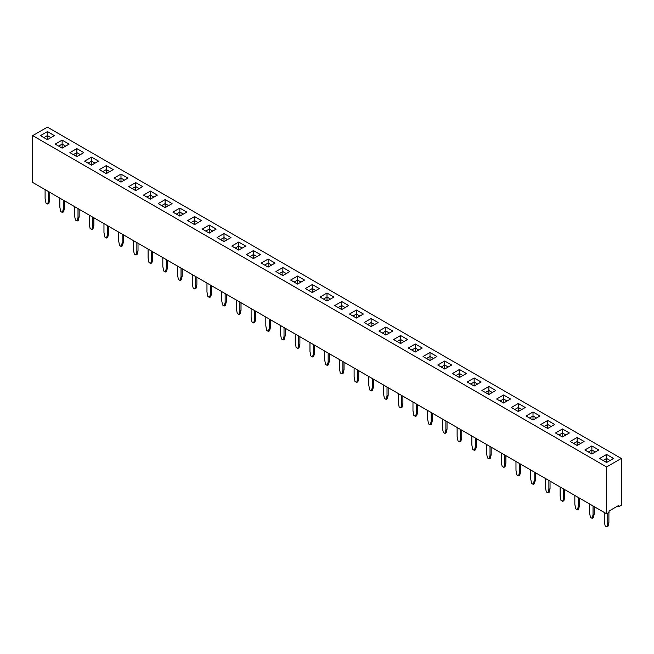<?xml version="1.0" encoding="UTF-8"?>
<svg xmlns="http://www.w3.org/2000/svg" width="654" height="654" viewBox="0 0 654 654"><rect width="100%" height="100%" fill="white"/><g stroke="black" fill="none" stroke-linecap="round" stroke-linejoin="round"><path stroke-width="0.98" d="M606.585 466.956L606.585 513.791L32.7 182.458L32.7 135.631L606.585 466.956L621.3 458.462L47.415 127.138L32.7 135.631M606.585 513.791L609.038 512.368L609.038 511.036L618.847 505.37L618.847 506.711L621.3 505.289L621.3 458.462M84.611 161.121L91.56 165.135L98.509 161.121L91.56 157.107L84.611 161.121L91.56 157.107L91.56 161.113L88.077 163.124L91.56 161.121L91.56 165.135M83.794 152.619L76.845 148.605L69.896 152.619L76.845 156.633L83.794 152.619L76.845 148.613L69.896 152.627M113.224 169.615L106.275 165.601L99.326 169.615L106.275 173.629L113.224 169.615L106.275 165.609L99.326 169.615M127.939 178.109L120.99 174.095L114.041 178.109L120.99 182.123L127.939 178.109L120.99 174.103L114.041 178.109M142.654 186.611L135.705 182.597L128.756 186.603L135.705 190.616L142.654 186.603L135.705 182.589L128.756 186.611M201.514 220.586L194.565 216.572L187.616 220.586L194.565 224.6L201.514 220.586L194.565 216.58L187.616 220.586M172.901 212.092L179.85 216.106L186.799 212.092L179.85 208.078L172.901 212.092L179.85 208.086L179.85 212.084L176.367 214.095L179.85 212.092L179.85 216.106M150.42 199.11L157.369 195.096L150.42 191.082L143.471 195.096L150.42 199.11L150.42 195.096L146.937 197.107L150.42 195.096L150.42 191.091L143.471 195.105M172.084 203.598L165.135 199.584L158.186 203.598L165.135 207.612L172.084 203.598L165.135 199.584L158.186 203.598M202.331 229.08L209.28 233.094L216.229 229.08L209.28 225.066L202.331 229.08M230.944 237.582L223.995 233.568L217.046 237.582L223.995 241.596L230.944 237.582L223.995 233.568L217.046 237.582M364.196 322.536L371.145 326.55L378.094 322.536L371.145 318.523L364.196 322.536L371.145 318.531L371.145 322.528L367.662 324.539L371.145 322.536L371.145 326.55M363.379 314.043L356.43 310.029L349.481 314.043L356.43 318.048L363.379 314.043L356.43 310.029L349.481 314.043M334.766 305.541L341.715 309.555L348.664 305.541L341.715 301.527L334.766 305.541L341.715 301.535L341.715 305.532L338.232 307.543L341.715 305.541L341.715 309.555M333.949 297.047L327 293.033L320.051 297.047L327 301.061L333.949 297.047L327 293.041L320.051 297.047M275.089 263.063L268.14 259.049L261.191 263.063L268.14 267.077L275.089 263.063L268.14 259.058L261.191 263.072M275.906 271.557L282.855 275.571L289.804 271.557L282.855 267.543L275.906 271.557L282.855 267.551L282.855 271.557L279.372 273.56L282.855 271.557L282.855 275.571M290.621 280.059L297.57 284.073L304.519 280.059L297.57 276.045L290.621 280.059L297.57 276.045L297.57 280.051L294.087 282.062L297.57 280.059L297.57 284.073M319.234 288.553L312.285 284.547L305.336 288.553L312.285 292.567L319.234 288.553L312.285 284.539L305.336 288.553M245.659 246.076L238.71 242.07L231.761 246.076L238.71 250.09L245.659 246.076L238.71 242.062L231.761 246.076M246.476 254.569L253.425 258.583L260.374 254.569L253.425 250.556L246.476 254.569L253.425 250.564L253.425 254.561L249.942 256.572L253.425 254.569L253.425 258.583M437.771 365.014L444.72 369.028L451.669 365.014L444.72 361L437.771 365.014L444.72 361.008L444.72 365.006L441.237 367.017L444.72 365.014L444.72 369.028M423.056 356.52L430.005 360.534L436.954 356.52L430.005 352.506L423.056 356.52L430.005 352.506L430.005 356.512L426.522 358.523L430.005 356.52L430.005 360.534M393.626 339.524L400.575 343.538L407.524 339.524L400.575 335.51L393.626 339.524M422.239 348.026L415.29 344.012L408.341 348.018L415.29 352.032L422.239 348.018L415.29 344.004L408.341 348.026M385.86 327.016L378.911 331.03L385.86 335.044L392.809 331.03L385.86 327.016L378.911 331.03M577.155 437.461L570.206 441.475L577.155 445.488L584.104 441.475L577.155 437.461L570.206 441.475M569.389 432.981L562.44 428.967L555.491 432.981L562.44 436.995L569.389 432.981L562.44 428.967L555.491 432.981M547.725 428.493L554.674 424.479L547.725 420.465L540.776 424.479L547.725 428.493L547.725 424.479L544.242 426.482L547.725 424.479L547.725 420.473L540.776 424.487M533.01 419.999L539.959 415.985L533.01 411.971L526.061 415.985L533.01 419.999L533.01 415.985L529.527 417.988L533.01 415.985L533.01 411.979L526.061 415.993M525.244 407.491L518.295 403.485L511.346 407.491L518.295 411.505L525.244 407.491L518.295 403.477L511.346 407.491M466.384 373.508L459.435 369.502L452.486 373.508L459.435 377.522L466.384 373.508L459.435 369.494L452.486 373.508M474.15 386.015L481.099 382.001L474.15 377.987L467.201 382.001L474.15 386.015L474.15 382.001L470.676 384.012L474.15 381.993L474.15 377.996L467.201 382.01M495.814 390.503L488.865 386.489L481.916 390.495L488.865 394.509L495.814 390.495L488.865 386.489L481.916 390.503M503.58 403.011L510.529 398.997L503.58 394.983L496.631 398.997L503.58 403.011L503.58 398.997L500.097 401L503.58 398.997L503.58 394.991L496.631 398.997M62.13 148.139L69.079 144.125L62.13 140.111L55.181 144.125L62.13 148.139L62.13 144.125L58.647 146.128L62.13 144.125L62.13 140.12L55.181 144.133M598.819 449.968L591.87 445.954L584.921 449.968L591.87 453.982L598.819 449.968L591.87 445.963L584.921 449.968M613.534 458.47L606.585 454.456L599.636 458.462L606.585 462.476L613.534 458.462L606.585 454.448L599.636 458.47M40.466 135.631L47.415 139.645L54.364 135.631L47.415 131.618L40.466 135.631L47.415 131.626L47.415 135.623L43.932 137.634L47.415 135.631L47.415 139.645M618.847 506.711L617.687 506.041M98.509 161.121L91.56 157.107M106.275 165.601L106.275 169.607L102.792 171.618L106.275 169.615L106.275 173.629M194.565 216.572L194.565 220.578L191.082 222.589L194.565 220.586L194.565 224.6M186.799 212.092L179.85 208.086M157.369 195.105L150.42 191.091M216.229 229.088L209.28 225.074L202.331 229.088M378.094 322.536L371.145 318.531M348.664 305.549L341.715 301.535M282.855 267.543L289.804 271.565M304.519 280.059L297.57 276.045M260.374 254.569L253.425 250.564M451.669 365.014L444.72 361.008M436.954 356.52L430.005 352.506M407.524 339.532L400.575 335.518L393.626 339.532M392.809 331.03L385.86 327.025L385.86 331.022L382.377 333.033L385.86 331.03L385.86 335.044M584.104 441.475L577.155 437.469L577.155 441.466L573.672 443.477L577.155 441.475L577.155 445.488M554.674 424.487L547.725 420.473M539.959 415.993L533.01 411.979M474.15 377.987L481.099 382.01M510.529 398.997L503.58 394.991M69.079 144.133L62.13 140.12M54.364 135.631L47.415 131.626M166.296 259.589L166.296 268.483L165.421 271.999L163.688 270.993L162.821 266.48L162.821 257.578M167.449 260.259L167.449 267.813L166.582 271.328L165.421 271.999M151.581 251.095L151.581 259.99L150.706 263.505L148.973 262.499L148.106 257.978L148.106 249.084M152.734 251.757L152.734 259.319L151.867 262.834L150.706 263.505M136.866 242.593L136.866 251.496L135.991 255.003L134.258 254.005L133.391 249.485L133.391 240.59M138.019 243.263L138.019 250.825L137.152 254.332L135.991 255.003M79.159 209.28L79.159 216.842L78.292 220.357L77.131 221.019L75.398 220.022L74.531 215.501L74.531 206.607M78.006 208.61L78.006 217.512L77.131 221.019M92.721 217.112L92.721 226.006L91.846 229.521L90.113 228.516L89.246 224.003L89.246 215.101M93.874 217.774L93.874 225.336L93.007 228.851L91.846 229.521M123.304 234.77L123.304 242.332L122.437 245.839L121.276 246.509L119.543 245.503L118.676 240.991L118.676 232.096M122.151 234.099L122.151 242.994L121.276 246.509M107.436 225.605L107.436 234.5L106.561 238.015L104.828 237.01L103.961 232.497L103.961 223.594M108.589 226.276L108.589 233.83L107.722 237.345L106.561 238.015M269.301 319.054L269.301 327.956L268.426 331.464L266.693 330.466L265.826 325.945L265.826 317.051M270.454 319.724L270.454 327.286L269.587 330.793L268.426 331.464M255.739 311.23L255.739 318.792L254.872 322.299L253.711 322.97L251.978 321.964L251.111 317.452L251.111 308.557M254.586 310.56L254.586 319.454L253.711 322.97M239.871 302.066L239.871 310.961L238.996 314.476L237.263 313.47L236.396 308.958L236.396 300.055M241.024 302.737L241.024 310.29L240.157 313.806L238.996 314.476M196.879 277.247L196.879 284.809L196.012 288.316L194.851 288.986L193.118 287.981L192.251 283.468L192.251 274.574M195.726 276.577L195.726 285.479L194.851 288.986M210.441 285.07L210.441 293.973L209.566 297.48L207.833 296.483L206.966 291.962L206.966 283.068M211.594 285.741L211.594 293.303L210.727 296.818L209.566 297.48M226.309 294.235L226.309 301.796L225.442 305.312L224.281 305.982L222.548 304.977L221.681 300.464L221.681 291.561M225.156 293.572L225.156 302.467L224.281 305.982M182.164 268.753L182.164 276.315L181.297 279.822L180.136 280.492L178.403 279.487L177.536 274.974L177.536 266.08M181.011 268.083L181.011 276.977L180.136 280.492M299.884 336.72L299.884 344.274L299.017 347.789L297.856 348.459L296.123 347.454L295.256 342.941L295.256 334.039M298.731 336.05L298.731 344.944L297.856 348.459M285.169 328.218L285.169 335.78L284.302 339.295L283.141 339.957L281.408 338.96L280.541 334.439L280.541 325.545M284.016 327.556L284.016 336.45L283.141 339.957M534.171 471.975L534.171 480.878L533.296 484.385L531.563 483.38L530.696 478.867L530.696 469.973M535.324 472.646L535.324 480.208L534.457 483.715L533.296 484.385M520.609 464.152L520.609 471.714L519.742 475.221L518.581 475.891L516.848 474.886L515.981 470.373L515.981 461.479M519.456 463.482L519.456 472.376L518.581 475.891M491.179 447.156L491.179 454.718L490.312 458.233L489.151 458.904L487.418 457.898L486.551 453.377L486.551 444.483M490.026 446.494L490.026 455.388L489.151 458.904M504.741 454.988L504.741 463.882L503.866 467.397L502.133 466.392L501.266 461.879L501.266 452.977M505.894 455.658L505.894 463.212L505.027 466.727L503.866 467.397M461.749 430.169L461.749 437.73L460.882 441.237L459.721 441.908L457.988 440.902L457.121 436.39L457.121 427.495M460.596 429.498L460.596 438.401L459.721 441.908M476.464 438.662L476.464 446.224L475.597 449.739L474.436 450.402L472.703 449.404L471.836 444.884L471.836 435.989M475.311 437.992L475.311 446.895L474.436 450.402M358.744 370.695L358.744 378.257L357.877 381.772L356.716 382.443L354.983 381.437L354.116 376.917L354.116 368.022M357.591 370.033L357.591 378.928L356.716 382.443M372.306 378.527L372.306 387.421L371.431 390.937L369.698 389.931L368.831 385.419L368.831 376.516M373.459 379.197L373.459 386.751L372.592 390.266L371.431 390.937M387.021 387.021L387.021 395.915L386.146 399.43L384.413 398.425L383.546 393.912L383.546 385.018M388.174 387.691L388.174 395.253L387.307 398.76L386.146 399.43M431.166 412.511L431.166 421.405L430.291 424.92L428.558 423.915L427.691 419.402L427.691 410.499M432.319 413.181L432.319 420.735L431.452 424.25L430.291 424.92M417.604 404.679L417.604 412.241L416.737 415.756L415.576 416.418L413.843 415.421L412.976 410.9L412.976 402.006M416.451 404.017L416.451 412.911L415.576 416.418M401.736 395.515L401.736 404.417L400.861 407.924L399.128 406.927L398.261 402.406L398.261 393.512M402.889 396.185L402.889 403.747L402.022 407.254L400.861 407.924M445.881 421.004L445.881 429.899L445.006 433.414L443.273 432.408L442.406 427.896L442.406 418.993M447.034 421.675L447.034 429.228L446.167 432.744L445.006 433.414M313.446 344.544L313.446 353.438L312.571 356.953L310.838 355.948L309.971 351.435L309.971 342.533M314.599 345.214L314.599 352.768L313.732 356.283L312.571 356.953M329.314 353.708L329.314 361.27L328.447 364.777L327.286 365.447L325.553 364.442L324.686 359.929L324.686 351.034M328.161 353.037L328.161 361.94L327.286 365.447M342.876 361.531L342.876 370.434L342.001 373.941L340.268 372.943L339.401 368.423L339.401 359.528M344.029 362.202L344.029 369.763L343.162 373.279L342.001 373.941M548.886 480.477L548.886 489.372L548.011 492.879L546.278 491.882L545.411 487.361L545.411 478.466M550.039 481.14L550.039 488.701L549.172 492.217L548.011 492.879M64.444 200.786L64.444 208.348L63.577 211.855L62.416 212.525L60.683 211.52L59.816 207.007L59.816 198.113M63.291 200.116L63.291 209.018L62.416 212.525M594.184 506.629L594.184 514.191L593.317 517.698L592.156 518.369L590.423 517.363L589.556 512.85L589.556 503.956M593.031 505.959L593.031 514.861L592.156 518.369M564.754 489.642L564.754 497.195L563.887 500.711L562.726 501.381L560.993 500.375L560.126 495.863L560.126 486.96M563.601 488.971L563.601 497.866L562.726 501.381M579.469 498.135L579.469 505.689L578.602 509.204L577.441 509.875L575.708 508.869L574.841 504.357L574.841 495.454M578.316 497.465L578.316 506.359L577.441 509.875M608.899 512.45L608.899 522.685L608.032 526.2L606.871 526.862L605.138 525.865L604.271 521.344L604.271 512.45M607.746 513.12L607.746 523.355L606.871 526.862M48.576 191.622L48.576 200.516L47.701 204.032L45.968 203.026L45.101 198.514L45.101 189.619M49.729 192.292L49.729 199.854L48.862 203.361L47.701 204.032M95.043 163.124L91.56 161.113L95.034 163.124M76.845 148.613L76.845 152.619L73.362 154.622L76.845 152.619L76.845 156.633M80.328 154.622L76.845 152.619L80.319 154.63M106.275 169.615L109.749 171.618L106.275 169.607M120.99 174.103L120.99 178.101L117.507 180.112L120.99 178.109L120.99 182.123M124.473 180.112L120.99 178.101L124.464 180.112M135.705 182.597L135.705 186.594L132.222 188.605L135.705 186.603L135.705 190.616M139.188 188.605L135.705 186.594L139.179 188.614M194.565 220.586L198.039 222.597L194.565 220.578M183.333 214.095L179.85 212.084L183.324 214.095M153.903 197.107L150.42 195.096L153.894 197.107M165.135 199.584L165.135 203.59L161.652 205.601L165.135 203.598L165.135 207.612M168.618 205.601L165.135 203.59L168.609 205.601M209.28 225.074L209.28 229.072L205.797 231.083M212.763 231.083L209.28 229.072L205.806 231.091M223.995 233.568L223.995 237.574L220.512 239.585L223.995 237.582L223.995 241.596M227.478 239.585L223.995 237.574L227.469 239.585M374.628 324.539L371.145 322.528L374.619 324.539M356.43 310.029L356.43 314.034L352.947 316.046L356.43 314.043L356.43 318.048M359.913 316.046L356.43 314.034L359.904 316.046M345.198 307.543L341.715 305.532L345.189 307.552M327 293.041L327 297.039L323.517 299.05L327 297.047L327 301.061M330.483 299.05L327 297.039L330.474 299.058M268.14 259.058L268.14 263.055L264.657 265.066L268.14 263.063L268.14 267.077M271.623 265.066L268.14 263.055L271.614 265.074M286.338 273.56L282.855 271.557L286.329 273.568M297.57 280.059L301.044 282.062L297.57 280.051M312.285 284.547L312.285 288.545L308.802 290.556L312.285 288.553L312.285 292.567M315.768 290.556L312.285 288.545L315.759 290.556M238.71 242.07L238.71 246.067L235.227 248.079L238.71 246.076L238.71 250.09M242.193 248.079L238.71 246.067L242.184 248.079M256.908 256.572L253.425 254.561L256.899 256.572M448.203 367.017L444.72 365.006L448.194 367.017M433.488 358.523L430.005 356.512L433.479 358.523M400.575 335.518L400.575 339.516L397.092 341.527M404.058 341.527L400.575 339.516L397.101 341.535M415.29 344.012L415.29 348.018L411.807 350.021L415.29 348.018L415.29 352.032M418.773 350.021L415.29 348.018L418.764 350.029M385.86 331.03L389.334 333.033L385.86 331.022M577.155 441.475L580.629 443.477L577.155 441.466M562.44 428.967L562.44 432.973L558.957 434.984L562.44 432.981L562.44 436.995M565.923 434.984L562.44 432.973L565.914 434.984M551.208 426.482L547.725 424.479L551.199 426.49M536.493 417.988L533.01 415.977L536.484 417.996M518.295 403.485L518.295 407.483L514.812 409.494L518.295 407.491L518.295 411.505M521.778 409.494L518.295 407.483L521.769 409.494M459.435 369.502L459.435 373.499L455.952 375.51L459.435 373.508L459.435 377.522M462.918 375.51L459.435 373.499L462.909 375.519M474.15 382.001L477.624 384.012L474.15 381.993M488.865 386.489L488.865 390.495L485.382 392.506L488.865 390.503L488.865 394.509M488.865 390.503L492.339 392.506L488.865 390.495M507.063 401L503.58 398.989L507.054 401M65.613 146.128L62.13 144.117L65.604 146.136M591.87 445.963L591.87 449.96L588.387 451.971M595.353 451.971L591.87 449.96L588.396 451.979M606.585 454.456L606.585 458.454L603.102 460.465L606.585 458.462L606.585 462.476M610.068 460.465L606.585 458.454L610.059 460.473M50.898 137.634L47.415 135.623L50.889 137.634M167.449 267.813L166.296 268.483M152.734 259.319L151.581 259.99M138.019 250.825L136.866 251.496M79.159 216.842L78.006 217.512M93.874 225.336L92.721 226.006M123.304 242.332L122.151 242.994M108.589 233.83L107.436 234.5M270.454 327.286L269.301 327.956M255.739 318.792L254.586 319.454M241.024 310.29L239.871 310.961M196.879 284.809L195.726 285.479M211.594 293.303L210.441 293.973M226.309 301.796L225.156 302.467M182.164 276.315L181.011 276.977M299.884 344.274L298.731 344.944M285.169 335.78L284.016 336.45M535.324 480.208L534.171 480.878M520.609 471.714L519.456 472.376M491.179 454.718L490.026 455.388M505.894 463.212L504.741 463.882M461.749 437.73L460.596 438.401M476.464 446.224L475.311 446.895M358.744 378.257L357.591 378.928M373.459 386.751L372.306 387.421M388.174 395.253L387.021 395.915M432.319 420.735L431.166 421.405M417.604 412.241L416.451 412.911M402.889 403.747L401.736 404.417M447.034 429.228L445.881 429.899M314.599 352.768L313.446 353.438M329.314 361.27L328.161 361.94M344.029 369.763L342.876 370.434M550.039 488.701L548.886 489.372M64.444 208.348L63.291 209.018M594.184 514.191L593.031 514.861M564.754 497.195L563.601 497.866M579.469 505.689L578.316 506.359M608.899 522.685L607.746 523.355M49.729 199.854L48.576 200.516M212.754 231.091L209.28 229.08L209.28 233.094M404.049 341.535L400.575 339.524L400.575 343.538M595.344 451.979L591.87 449.968L591.87 453.982"/></g></svg>
